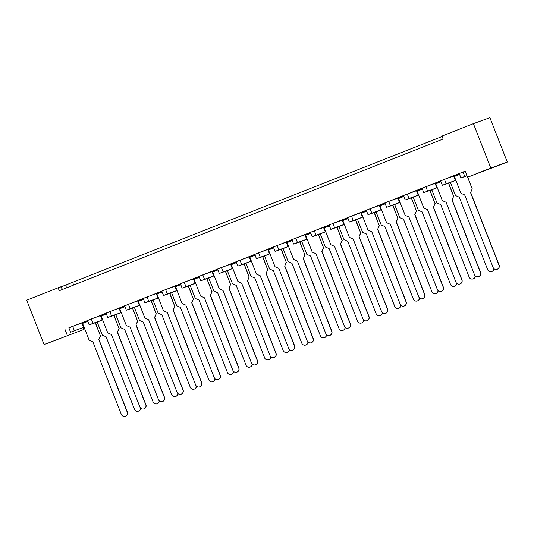 <?xml version="1.0" encoding="UTF-8"?>
<svg xmlns="http://www.w3.org/2000/svg" width="534" height="534" viewBox="0 0 534 534"><rect width="100%" height="100%" fill="white"/><g stroke="black" fill="none" stroke-linecap="round" stroke-linejoin="round"><path stroke-width="0.8" d="M487.602 169.618L495.866 166.441L487.602 169.618M66.189 336.18L74.446 333.002L66.189 336.18M44.095 344.59L83.838 329.438L44.095 344.59L26.7 300.195L58.113 287.779L59.267 290.723L443.133 139L441.985 136.063L473.398 123.641L490.793 168.036L507.3 162.069L467.557 177.221L490.793 168.036M62.645 289.388L60.636 286.871L58.113 287.779M448.64 183.155L455.849 180.305M430.05 190.504L437.266 187.654M411.467 197.854L418.676 195.003M392.877 205.196L400.086 202.353M374.287 212.545L381.496 209.695M355.697 219.895L362.906 217.044M337.108 227.244L344.317 224.393M318.518 234.586L325.727 231.736M299.928 241.935L307.137 239.085M281.338 249.285L288.547 246.434M262.748 256.627L269.964 253.783M244.165 263.976L251.374 261.126M225.575 271.325L232.784 268.475M206.985 278.675L214.194 275.824M188.395 286.017L195.604 283.167M169.805 293.366L177.014 290.516M151.215 300.715L158.424 297.865M132.626 308.058L139.835 305.208M114.036 315.407L121.245 312.557M95.446 322.756L102.655 319.906M455.836 180.272L455.395 180.445L453.673 176.033L454.074 175.88M87.796 321.381L82.57 323.43L82.383 323.063L87.529 320.694M106.386 314.032L101.16 316.081L100.973 315.721L106.119 313.345M124.976 306.683L119.749 308.732L119.563 308.372L124.709 305.995M143.566 299.334L138.339 301.39L138.152 301.022L143.299 298.653M162.156 291.991L156.929 294.04L156.622 293.386L161.889 291.304M180.746 284.642L175.519 286.691L175.212 286.037L180.472 283.954M199.336 277.293L194.102 279.349L193.915 278.982L199.062 276.612M217.919 269.95L212.692 272L212.505 271.632L217.652 269.263M236.509 262.601L231.282 264.65L231.095 264.29L236.242 261.914M255.098 255.252L249.872 257.301L249.685 256.941L254.831 254.564M273.688 247.903L268.462 249.959L268.275 249.592L273.421 247.222M292.278 240.56L287.052 242.61L286.865 242.249L292.011 239.873M310.868 233.211L305.642 235.26L305.455 234.9L310.601 232.524M329.458 225.862L324.231 227.918L323.924 227.257L329.191 225.181M348.048 218.519L342.821 220.569L342.514 219.908L347.774 217.832M366.638 211.17L361.411 213.22L361.104 212.565L366.364 210.483M385.221 203.821L379.994 205.877L379.808 205.51L384.954 203.134M403.811 196.472L398.584 198.528L398.397 198.161L403.544 195.791M422.401 189.129L417.174 191.179L416.987 190.818L422.134 188.442M440.991 181.78L435.764 183.829L435.577 183.469L440.724 181.093M459.58 174.431L454.354 176.487L454.167 176.12L459.313 173.75M460.955 177.935L459.227 173.523L463.045 172.021L464.774 176.434L460.955 177.935L466.983 175.753M465.214 171.234L463.045 172.021M467.557 177.221L465.181 171.147L68.886 327.909M70.581 332.228L68.853 327.816L72.671 326.314L74.4 330.726L70.581 332.228L84.072 327.255M84.052 327.215L83.618 327.389L81.889 322.983L72.671 326.314M81.889 322.983L82.289 322.823M89.171 324.879L87.442 320.467L91.261 318.965L92.989 323.377L89.171 324.879L95.432 322.716M102.641 319.866L102.201 320.046L100.479 315.634L91.261 318.965M100.479 315.634L100.879 315.474M107.761 317.53L106.032 313.124L109.85 311.616L111.579 316.028L107.761 317.53L114.022 315.374M121.231 312.523L120.791 312.697L119.062 308.285L109.85 311.616M119.062 308.285L119.469 308.125M126.344 310.187L124.622 305.775L128.44 304.273L130.169 308.679L126.344 310.187L132.612 308.025M139.821 305.174L139.381 305.348L137.652 300.936L128.44 304.273M137.652 300.936L138.052 300.782M144.934 302.838L143.205 298.426L147.03 296.924L148.752 301.336L144.934 302.838L151.202 300.675M158.411 297.825L157.971 297.999L156.242 293.593L147.03 296.924M156.242 293.593L156.642 293.433M163.524 295.489L161.795 291.077L165.613 289.575L167.342 293.987L163.524 295.489L169.792 293.333M177.001 290.483L176.56 290.656L174.832 286.244L165.613 289.575M174.832 286.244L175.232 286.084M182.114 288.14L180.385 283.734L184.203 282.232L185.932 286.638L182.114 288.14L188.382 285.984M195.591 283.133L195.15 283.307L193.421 278.895L184.203 282.232M193.421 278.895L193.822 278.741M200.704 280.797L198.975 276.385L202.793 274.883L204.522 279.295L200.704 280.797L206.972 278.635M214.181 275.784L213.74 275.958L212.011 271.552L202.793 274.883M212.011 271.552L212.412 271.392M219.294 273.448L217.565 269.036L221.383 267.534L223.112 271.946L219.294 273.448L225.562 271.285M232.771 268.442L232.33 268.615L230.601 264.203L221.383 267.534M230.601 264.203L231.002 264.043M237.884 266.099L236.155 261.693L239.973 260.185L241.702 264.597L237.884 266.099L244.145 263.943M251.354 261.093L250.92 261.266L249.191 256.854L239.973 260.185M249.191 256.854L249.592 256.694M256.474 258.756L254.745 254.344L258.563 252.842L260.292 257.248L256.474 258.756L262.735 256.594M269.944 253.743L269.503 253.917L267.781 249.505L258.563 252.842M267.781 249.505L268.181 249.351M275.063 251.407L273.335 246.995L277.153 245.493L278.882 249.905L275.063 251.407L281.325 249.244M288.534 246.394L288.093 246.568L286.364 242.162L277.153 245.493M286.364 242.162L286.771 242.002M293.653 244.058L291.924 239.646L295.743 238.144L297.471 242.556L293.653 244.058L299.914 241.902M307.123 239.052L306.683 239.225L304.954 234.813L295.743 238.144M304.954 234.813L305.355 234.653M312.236 236.709L310.508 232.303L314.332 230.801L316.061 235.207L312.236 236.709L318.504 234.553M325.713 231.703L325.273 231.876L323.544 227.464L314.332 230.801M323.544 227.464L323.944 227.31M330.826 229.366L329.098 224.954L332.922 223.452L334.644 227.864L330.826 229.366L337.094 227.204M344.303 224.353L343.863 224.527L342.134 220.121L332.922 223.452M342.134 220.121L342.534 219.961M349.416 222.017L347.687 217.605L351.505 216.103L353.234 220.515L349.416 222.017L355.684 219.854M362.893 217.011L362.452 217.184L360.724 212.772L351.505 216.103M360.724 212.772L361.124 212.612M368.006 214.668L366.277 210.262L370.095 208.754L371.824 213.166L368.006 214.668L374.274 212.512M381.483 209.662L381.042 209.835L379.314 205.423L370.095 208.754M379.314 205.423L379.714 205.263M386.596 207.326L384.867 202.913L388.685 201.411L390.414 205.817L386.596 207.326L392.864 205.163M400.073 202.313L399.632 202.486L397.903 198.074L388.685 201.411M397.903 198.074L398.304 197.92M405.186 199.976L403.457 195.564L407.275 194.062L409.004 198.474L405.186 199.976L411.447 197.814M418.663 194.963L418.222 195.137L416.493 190.731L407.275 194.062M416.493 190.731L416.894 190.571M423.776 192.627L422.047 188.215L425.865 186.713L427.594 191.125L423.776 192.627L430.037 190.471M437.246 187.621L436.812 187.794L435.083 183.382L425.865 186.713M435.083 183.382L435.484 183.222M442.366 185.278L440.637 180.872L444.455 179.371L446.184 183.776L442.366 185.278L448.627 183.122M453.673 176.033L444.455 179.371M466.943 175.646L464.774 176.434M455.395 180.445L446.184 183.776M436.812 187.794L427.594 191.125M418.222 195.137L409.004 198.474M399.632 202.486L390.414 205.817M381.042 209.835L371.824 213.166M362.452 217.184L353.234 220.515M343.863 224.527L334.644 227.864M325.273 231.876L316.061 235.207M306.683 239.225L297.471 242.556M288.093 246.568L278.882 249.905M269.503 253.917L260.292 257.248M250.92 261.266L241.702 264.597M232.33 268.615L223.112 271.946M213.74 275.958L204.522 279.295M195.15 283.307L185.932 286.638M176.56 290.656L167.342 293.987M157.971 297.999L148.752 301.336M139.381 305.348L130.169 308.679M120.791 312.697L111.579 316.028M102.201 320.046L92.989 323.377M83.618 327.389L74.4 330.726M95.499 322.89L97.261 322.202M97.241 322.149L95.466 322.796M114.089 315.541L115.851 314.853M115.831 314.806L114.056 315.447M132.679 308.191L134.435 307.504M134.414 307.457L132.639 308.098M151.269 300.849L153.024 300.161M153.004 300.108L151.229 300.749M169.859 293.5L171.614 292.812M171.594 292.759L169.819 293.406M188.449 286.151L190.204 285.463M190.184 285.416L188.409 286.057M207.038 278.808L208.794 278.121M208.774 278.067L206.998 278.708M225.628 271.459L227.384 270.771M227.364 270.718L225.588 271.365M244.212 264.11L245.974 263.422M245.954 263.375L244.178 264.016M262.801 256.761L264.564 256.073M264.544 256.026L262.768 256.667M281.391 249.418L283.154 248.731M283.133 248.677L281.358 249.318M299.981 242.069L301.737 241.381M301.723 241.328L299.941 241.975M318.571 234.72L320.327 234.032M320.307 233.985L318.531 234.626M337.161 227.377L338.916 226.69M338.896 226.636L337.121 227.277M355.751 220.028L357.506 219.341M357.486 219.287L355.711 219.935M374.341 212.679L376.096 211.991M376.076 211.945L374.301 212.585M392.931 205.33L394.686 204.642M394.666 204.595L392.891 205.236M411.514 197.987L413.276 197.3M413.256 197.246L411.48 197.887M430.104 190.638L431.866 189.95M431.846 189.904L430.07 190.545M448.694 183.289L450.456 182.601M450.436 182.555L448.66 183.195M64.954 329.331L67.337 335.405M473.398 123.641L489.905 117.674L507.3 162.069M60.742 287.012L442.145 136.484M83.13 327.622L83.838 329.438M66.042 284.916L66.243 287.959M73.679 285.022L72.691 282.506M82.57 323.43L89.158 340.238L92.903 341.873L121.325 414.397A3.157 3.151 -102.7 0 0 124.956 416.326A3.157 3.151 -102.7 0 0 127.192 412.094L98.77 339.571L100.405 335.819L95.259 322.683M127.192 412.094L127.346 412.061A3.157 3.151 77.3 0 1 125.103 416.293L124.956 416.326M82.383 323.063L87.643 320.987M100.405 335.819L95.399 322.629M100.559 335.786L98.77 339.571M127.346 412.061L98.923 339.537M97.201 322.062L102.334 335.158L106.086 336.8L134.501 409.318A3.157 3.151 -102.7 0 0 140.589 408.103M140.736 408.243A3.157 3.151 77.3 0 1 138.286 411.213L138.132 411.247M101.16 316.081L107.748 332.889L111.493 334.531L139.915 407.048A3.157 3.151 -102.7 0 0 143.546 408.977A3.157 3.151 -102.7 0 0 145.782 404.745L117.36 332.228L118.995 328.477L113.849 315.334M145.782 404.745L145.929 404.712A3.157 3.151 77.3 0 1 143.693 408.944L143.546 408.977M100.973 315.721L106.233 313.638M118.995 328.477L113.989 315.28M119.142 328.443L117.36 332.228M145.929 404.712L117.513 332.188M119.749 308.732L126.338 325.54L130.082 327.182L158.505 399.699A3.157 3.151 -102.7 0 0 162.136 401.628A3.157 3.151 -102.7 0 0 164.372 397.396L135.95 324.879L137.585 321.128L132.432 307.984M164.372 397.396L164.519 397.363A3.157 3.151 77.3 0 1 162.283 401.595L162.136 401.628M119.563 308.372L124.822 306.289M137.585 321.128L132.579 307.931M137.732 321.094L135.95 324.879M164.519 397.363L136.103 324.846M138.339 301.39L144.928 318.197L148.672 319.833L177.094 392.356A3.157 3.151 -102.7 0 0 180.726 394.286A3.157 3.151 -102.7 0 0 182.962 390.054L154.54 317.53L156.175 313.778L151.022 300.635M182.962 390.054L183.109 390.02A3.157 3.151 77.3 0 1 180.872 394.252L180.726 394.286M138.152 301.022L143.412 298.947M156.175 313.778L151.169 300.589M156.322 313.745L154.54 317.53M183.109 390.02L154.686 317.496M156.929 294.04L163.511 310.848L167.262 312.49L195.678 385.007A3.157 3.151 -102.7 0 0 199.309 386.936A3.157 3.151 -102.7 0 0 201.552 382.704L173.129 310.181L174.765 306.429L169.612 293.293M201.552 382.704L201.698 382.671A3.157 3.151 77.3 0 1 199.462 386.903L199.309 386.936M156.742 293.68L162.002 291.597M174.765 306.429L169.759 293.239M174.912 306.396L173.129 310.181M201.698 382.671L173.276 310.147M175.519 286.691L182.101 303.499L185.852 305.141L214.267 377.658A3.157 3.151 -102.7 0 0 217.899 379.587A3.157 3.151 -102.7 0 0 220.142 375.355L191.719 302.838L193.355 299.087L188.202 285.944M220.142 375.355L220.288 375.322A3.157 3.151 77.3 0 1 218.052 379.554L217.899 379.587M175.332 286.331L180.592 284.248M193.355 299.087L188.342 285.89M193.502 299.053L191.719 302.838M220.288 375.322L191.866 302.805M194.102 279.349L200.691 296.156L204.435 297.792L232.857 370.316A3.157 3.151 -102.7 0 0 236.489 372.238A3.157 3.151 -102.7 0 0 238.731 368.006L210.309 295.489L211.945 291.738L206.792 278.594M238.731 368.006L238.878 367.973A3.157 3.151 77.3 0 1 236.642 372.205L236.489 372.238M193.915 278.982L199.182 276.906M211.945 291.738L206.932 278.548M212.091 291.704L210.309 295.489M238.878 367.973L210.456 295.456M212.692 272L219.28 288.807L223.025 290.443L251.447 362.966A3.157 3.151 -102.7 0 0 255.078 364.896A3.157 3.151 -102.7 0 0 257.315 360.664L228.899 288.14L230.528 284.388L225.381 271.252M257.315 360.664L257.468 360.63A3.157 3.151 77.3 0 1 255.225 364.862L255.078 364.896M212.505 271.632L217.765 269.557M230.528 284.388L225.522 271.199M230.681 284.355L228.899 288.14M257.468 360.63L229.046 288.106M231.282 264.65L237.87 281.458L241.615 283.1L270.037 355.617A3.157 3.151 -102.7 0 0 273.668 357.546A3.157 3.151 -102.7 0 0 275.904 353.314L247.489 280.797L249.118 277.046L243.971 263.903M275.904 353.314L276.058 353.281A3.157 3.151 77.3 0 1 273.815 357.513L273.668 357.546M231.095 264.29L236.355 262.207M249.118 277.046L244.111 263.849M249.271 277.012L247.489 280.797M276.058 353.281L247.636 280.764M115.791 314.713L120.924 327.809L124.676 329.451L153.091 401.969A3.157 3.151 -102.7 0 0 159.179 400.754M159.326 400.894A3.157 3.151 77.3 0 1 156.876 403.864L156.722 403.898M134.381 307.364L139.514 320.467L143.259 322.102L171.681 394.626A3.157 3.151 -102.7 0 0 177.769 393.404M177.915 393.551A3.157 3.151 77.3 0 1 175.459 396.515L175.312 396.555M152.971 300.021L158.104 313.118L161.849 314.753L190.271 387.277A3.157 3.151 -102.7 0 0 196.358 386.055M196.505 386.202A3.157 3.151 77.3 0 1 194.049 389.173L193.902 389.206M171.561 292.672L176.694 305.768L180.439 307.41L208.861 379.928A3.157 3.151 -102.7 0 0 214.948 378.713M215.095 378.853A3.157 3.151 77.3 0 1 212.639 381.823L212.492 381.857M190.151 285.323L195.284 298.419L199.028 300.061L227.451 372.578A3.157 3.151 -102.7 0 0 233.538 371.364M233.685 371.504A3.157 3.151 77.3 0 1 231.229 374.474L231.082 374.508M208.741 277.98L213.874 291.077L217.618 292.712L246.041 365.236A3.157 3.151 -102.7 0 0 252.128 364.014M252.275 364.161A3.157 3.151 77.3 0 1 249.819 367.132L249.672 367.165M227.33 270.631L232.464 283.728L236.208 285.37L264.63 357.887A3.157 3.151 -102.7 0 0 270.718 356.672M270.865 356.812A3.157 3.151 77.3 0 1 268.408 359.782L268.262 359.816M249.872 257.301L256.46 274.109L260.205 275.751L288.627 348.268A3.157 3.151 -102.7 0 0 292.258 350.197A3.157 3.151 -102.7 0 0 294.494 345.965L266.072 273.448L267.708 269.697L262.561 256.554M294.494 345.965L294.648 345.932A3.157 3.151 77.3 0 1 292.405 350.164L292.258 350.197M249.685 256.941L254.945 254.865M267.708 269.697L262.701 256.507M267.861 269.663L266.072 273.448M294.648 345.932L266.226 273.415M268.462 249.959L275.05 266.766L278.795 268.402L307.217 340.926A3.157 3.151 -102.7 0 0 310.848 342.855A3.157 3.151 -102.7 0 0 313.084 338.623L284.662 266.099L286.297 262.348L281.151 249.211M313.084 338.623L313.231 338.589A3.157 3.151 77.3 0 1 310.995 342.821L310.848 342.855M268.275 249.592L273.535 247.516M286.297 262.348L281.291 249.158M286.451 262.314L284.662 266.099M313.231 338.589L284.816 266.065M287.052 242.61L293.64 259.417L297.385 261.059L325.807 333.576A3.157 3.151 -102.7 0 0 329.438 335.506A3.157 3.151 -102.7 0 0 331.674 331.274L303.252 258.75L304.887 255.005L299.741 241.862M331.674 331.274L331.821 331.24A3.157 3.151 77.3 0 1 329.585 335.472L329.438 335.506M286.865 242.249L292.125 240.167M304.887 255.005L299.881 241.809M305.034 254.965L303.252 258.75M331.821 331.24L303.405 258.716M245.92 263.282L251.053 276.378L254.798 278.02L283.22 350.538A3.157 3.151 -102.7 0 0 289.301 349.323M289.455 349.463A3.157 3.151 77.3 0 1 286.998 352.433L286.845 352.467M264.504 255.933L269.637 269.036L273.388 270.671L301.803 343.195A3.157 3.151 -102.7 0 0 307.891 341.974M308.038 342.12A3.157 3.151 77.3 0 1 305.588 345.084L305.435 345.124M283.093 248.59L288.226 261.687L291.978 263.322L320.393 335.846A3.157 3.151 -102.7 0 0 326.481 334.624M326.628 334.771A3.157 3.151 77.3 0 1 324.178 337.742L324.025 337.775M305.642 235.26L312.23 252.068L315.974 253.71L344.397 326.227A3.157 3.151 -102.7 0 0 348.028 328.156A3.157 3.151 -102.7 0 0 350.264 323.924L321.842 251.407L323.477 247.656L318.324 234.513M350.264 323.924L350.411 323.891A3.157 3.151 77.3 0 1 348.175 328.123L348.028 328.156M305.455 234.9L310.715 232.817M323.477 247.656L318.471 234.459M323.624 247.622L321.842 251.407M350.411 323.891L321.995 251.374M324.231 227.918L330.82 244.726L334.564 246.361L362.986 318.885A3.157 3.151 -102.7 0 0 366.611 320.814A3.157 3.151 -102.7 0 0 368.854 316.582L340.432 244.058L342.067 240.307L336.914 227.164M368.854 316.582L369.001 316.542A3.157 3.151 77.3 0 1 366.765 320.774L366.611 320.814M324.045 227.551L329.304 225.475M342.067 240.307L337.061 227.117M342.214 240.273L340.432 244.058M369.001 316.542L340.579 244.025M342.821 220.569L349.403 237.376L353.154 239.012L381.57 311.536A3.157 3.151 -102.7 0 0 385.201 313.465A3.157 3.151 -102.7 0 0 387.444 309.233L359.022 236.709L360.657 232.957L355.504 219.821M387.444 309.233L387.591 309.199A3.157 3.151 77.3 0 1 385.354 313.431L385.201 313.465M342.634 220.202L347.894 218.126M360.657 232.957L355.651 219.768M360.804 232.924L359.022 236.709M387.591 309.199L359.168 236.675M301.683 241.241L306.816 254.338L310.561 255.98L338.983 328.497A3.157 3.151 -102.7 0 0 345.071 327.282M345.218 327.422A3.157 3.151 77.3 0 1 342.768 330.392L342.614 330.426M320.273 233.892L325.406 246.988L329.151 248.63L357.573 321.154A3.157 3.151 -102.7 0 0 363.661 319.933M363.808 320.073A3.157 3.151 77.3 0 1 361.351 323.043L361.204 323.077M338.863 226.549L343.996 239.646L347.741 241.281L376.163 313.805A3.157 3.151 -102.7 0 0 382.251 312.584M382.397 312.73A3.157 3.151 77.3 0 1 379.941 315.701L379.794 315.734M361.411 213.22L367.993 230.027L371.744 231.669L400.16 304.186A3.157 3.151 -102.7 0 0 403.791 306.115A3.157 3.151 -102.7 0 0 406.034 301.884L377.611 229.366L379.247 225.615L374.094 212.472M406.034 301.884L406.18 301.85A3.157 3.151 77.3 0 1 403.944 306.082L403.791 306.115M361.224 212.859L366.484 210.776M379.247 225.615L374.234 212.419M379.394 225.582L377.611 229.366M406.18 301.85L377.758 229.333M379.994 205.877L386.583 222.678L390.327 224.32L418.749 296.844A3.157 3.151 -102.7 0 0 422.381 298.766A3.157 3.151 -102.7 0 0 424.617 294.534L396.201 222.017L397.837 218.266L392.684 205.123M424.617 294.534L424.77 294.501A3.157 3.151 77.3 0 1 422.527 298.733L422.381 298.766M379.808 205.51L385.067 203.434M397.837 218.266L392.824 205.076M397.984 218.232L396.201 222.017M424.77 294.501L396.348 221.984M398.584 198.528L405.173 215.335L408.917 216.971L437.339 289.495A3.157 3.151 -102.7 0 0 440.971 291.424A3.157 3.151 -102.7 0 0 443.207 287.192L414.791 214.668L416.42 210.917L411.273 197.78M443.207 287.192L443.36 287.159A3.157 3.151 77.3 0 1 441.117 291.39L440.971 291.424M398.397 198.161L403.657 196.085M416.42 210.917L411.414 197.727M416.573 210.883L414.791 214.668M443.36 287.159L414.938 214.635M357.453 219.2L362.586 232.297L366.331 233.939L394.753 306.456A3.157 3.151 -102.7 0 0 400.84 305.241M400.987 305.381A3.157 3.151 77.3 0 1 398.531 308.352L398.384 308.385M376.043 211.851L381.176 224.947L384.921 226.59L413.343 299.107A3.157 3.151 -102.7 0 0 419.43 297.892M419.577 298.032A3.157 3.151 77.3 0 1 417.121 301.002L416.974 301.036M394.633 204.502L399.766 217.605L403.51 219.24L431.933 291.764A3.157 3.151 -102.7 0 0 438.02 290.543M438.167 290.69A3.157 3.151 77.3 0 1 435.711 293.66L435.564 293.693M417.174 191.179L423.762 207.986L427.507 209.628L455.929 282.146A3.157 3.151 -102.7 0 0 459.56 284.075A3.157 3.151 -102.7 0 0 461.797 279.843L433.381 207.319L435.01 203.574L429.863 190.431M461.797 279.843L461.95 279.809A3.157 3.151 77.3 0 1 459.707 284.041L459.56 284.075M416.987 190.818L422.247 188.736M435.01 203.574L430.004 190.378M435.163 203.541L433.381 207.319M461.95 279.809L433.528 207.285M435.764 183.829L442.352 200.637L446.097 202.279L474.519 274.796A3.157 3.151 -102.7 0 0 478.15 276.725A3.157 3.151 -102.7 0 0 480.386 272.494L451.964 199.976L453.6 196.225L448.453 183.082M480.386 272.494L480.54 272.46A3.157 3.151 77.3 0 1 478.297 276.692L478.15 276.725M435.577 183.469L440.837 181.386M453.6 196.225L448.593 183.028M453.753 196.192L451.964 199.976M480.54 272.46L452.118 199.943M454.354 176.487L460.942 193.295L464.687 194.93L493.109 267.454A3.157 3.151 -102.7 0 0 496.74 269.383A3.157 3.151 -102.7 0 0 498.976 265.151L470.554 192.627L472.189 188.876L467.617 177.201M498.976 265.151L499.123 265.118A3.157 3.151 77.3 0 1 496.887 269.35L496.74 269.383M454.167 176.12L459.427 174.044M472.189 188.876L467.757 177.148M472.336 188.842L470.554 192.627M499.123 265.118L470.708 192.594M413.223 197.159L418.356 210.256L422.1 211.891L450.522 284.415A3.157 3.151 -102.7 0 0 456.603 283.2M456.757 283.34A3.157 3.151 77.3 0 1 454.3 286.311L454.154 286.344M431.812 189.81L436.939 202.907L440.69 204.549L469.106 277.066A3.157 3.151 -102.7 0 0 475.193 275.851M475.347 275.991A3.157 3.151 77.3 0 1 472.89 278.962L472.737 278.995M450.396 182.461L455.529 195.557L459.28 197.2L487.696 269.723A3.157 3.151 -102.7 0 0 493.783 268.502M493.93 268.642A3.157 3.151 77.3 0 1 491.48 271.612L491.327 271.646"/></g></svg>
